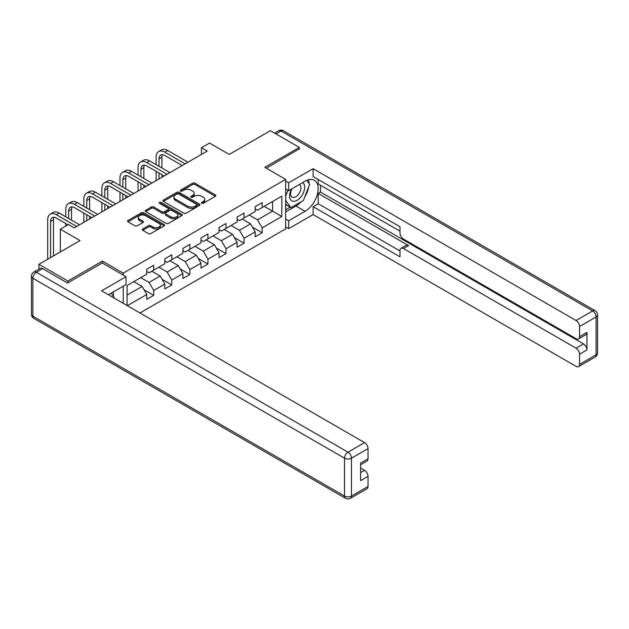 <?xml version="1.0" encoding="UTF-8"?>
<svg xmlns="http://www.w3.org/2000/svg" width="629" height="629" viewBox="0 0 629 629"><rect width="100%" height="100%" fill="white"/><g stroke="black" fill="none" stroke-linecap="round" stroke-linejoin="round"><path stroke-width="0.94" d="M201.705 203.277A1.124 0.653 0 0 0 203.293 203.277L215.377 196.303A1.612 0.928 0 0 0 215.849 195.643A1.612 0.928 0 0 0 215.377 194.99L194.911 183.173A1.612 0.928 0 0 0 192.631 183.173L180.554 190.147A1.124 0.653 0 0 0 180.224 190.603A1.124 0.653 0 0 0 180.554 191.067A1.124 0.653 0 0 0 182.143 191.067L183.707 190.162A5.142 2.972 0 0 1 190.988 190.162L192.694 191.145A5.142 2.972 0 0 1 194.196 193.245A5.142 2.972 0 0 1 192.694 195.352L191.13 196.248A1.124 0.653 0 0 0 190.799 196.712A1.124 0.653 0 0 0 191.13 197.168A1.124 0.653 0 0 0 192.718 197.168L194.282 196.264A5.142 2.972 0 0 1 201.563 196.264L203.269 197.254A5.142 2.972 0 0 1 204.771 199.354A5.142 2.972 0 0 1 203.269 201.453L201.705 202.357A1.124 0.653 0 0 0 201.374 202.813A1.124 0.653 0 0 0 201.705 203.277L201.705 202.357M142.72 228.995A1.612 0.928 0 0 0 142.248 229.648A1.612 0.928 0 0 0 142.72 230.308L148.46 233.618A1.612 0.928 0 0 0 150.732 233.618L164.153 225.874A1.612 0.928 0 0 0 164.625 225.221A1.612 0.928 0 0 0 164.153 224.561L143.687 212.744A1.612 0.928 0 0 0 141.407 212.744L127.994 220.488A1.612 0.928 0 0 0 127.522 221.149A1.612 0.928 0 0 0 127.994 221.801L134.928 225.811A1.612 0.928 0 0 0 137.201 225.811L142.948 222.493A1.612 0.928 0 0 0 143.42 221.84A1.612 0.928 0 0 0 142.948 221.18L139.504 219.199A4.301 2.485 0 0 1 138.246 217.437A4.301 2.485 0 0 1 140.904 215.142A4.301 2.485 0 0 1 145.59 215.684L159.066 223.46A4.301 2.485 0 0 1 160.324 225.221A4.301 2.485 0 0 1 157.667 227.509A4.301 2.485 0 0 1 152.981 226.975L150.732 225.677A1.612 0.928 0 0 0 148.46 225.677L142.72 228.995L142.72 230.308M299.325 149.215L299.325 147.414L270.368 130.69L229.239 154.435L209.551 143.066L201.437 147.744L207.232 151.086L74.246 227.871L68.451 224.522L60.345 229.208L60.345 251.946M102.393 263.048L102.393 261.106L67.877 281.037L38.912 264.322L80.04 240.577L60.345 229.208M102.393 261.106L123.245 273.143L285.652 179.383L285.652 228.87L139.984 312.975M299.325 147.414L264.801 167.338L285.652 179.383M183.825 213.207A1.612 0.928 0 0 0 186.098 213.207L199.511 205.455A1.612 0.928 0 0 0 199.983 204.802A1.612 0.928 0 0 0 199.511 204.142L179.045 192.332A1.612 0.928 0 0 0 176.773 192.332L163.359 200.077A1.612 0.928 0 0 0 162.887 200.73A1.612 0.928 0 0 0 163.359 201.39L183.825 213.207M159.884 203.521A1.124 0.653 0 0 1 161.024 203.678L181.812 215.676L168.415 223.413A1.612 0.928 0 0 1 166.142 223.413L145.676 211.596L145.676 210.283A1.612 0.928 0 0 0 145.205 210.943A1.612 0.928 0 0 0 145.676 211.596M145.676 210.283L151.416 206.965A1.612 0.928 0 0 1 153.688 206.965L161.991 211.761A1.612 0.928 0 0 0 164.263 211.761L168.077 209.559A1.612 0.928 0 0 0 168.548 208.907A1.612 0.928 0 0 0 168.077 208.246L159.436 203.261A1.124 0.653 0 0 1 159.106 202.797A1.124 0.653 0 0 1 159.797 202.2A1.124 0.653 0 0 1 161.024 202.341L181.836 214.355A1.612 0.928 0 0 1 182.308 215.008A1.612 0.928 0 0 1 181.836 215.668L181.836 214.355M38.912 269.141L38.912 264.322M67.877 281.037L67.877 282.846M123.245 303.312L123.245 286.187M123.245 275.085L123.245 273.143M144.041 289.765L153.712 295.355L153.712 290.472L164.829 284.049L164.829 288.931L171.78 284.921L171.78 280.039L182.905 273.615L182.905 278.498L189.856 274.488L189.856 269.605L200.973 263.181L200.973 268.064L207.924 264.054L207.924 259.172L219.049 252.748L219.049 257.631L226 253.621L226 248.738L237.117 242.314L237.117 247.197L244.068 243.187L244.068 238.305L255.185 231.881L255.185 236.763L262.136 232.754L262.136 227.871L281.831 216.502L281.831 196.169L272.569 201.516L272.569 211.147L281.831 216.502M153.712 295.355L146.761 299.365L146.761 294.482L127.357 305.686M127.066 305.513L127.066 285.519L146.761 274.15L146.761 269.267L153.712 265.257L153.712 270.14L164.829 263.716L164.829 258.834L171.78 254.824L171.78 259.706L182.905 253.283L182.905 248.4L189.856 244.39L189.856 249.273L200.973 242.849L200.973 237.966L207.924 233.957L207.924 238.839L219.049 232.416L219.049 227.533L226 223.523L226 228.406L237.117 221.982L237.117 217.099L244.068 213.089L244.068 217.972L255.185 211.548L255.185 206.666L262.136 202.656L262.136 207.539L281.831 196.169M151.856 271.209L160.198 276.021L149.081 282.445L140.739 277.625M146.761 271.476L149.081 272.813L153.712 270.14M149.081 282.445L153.712 290.472M160.198 276.021L164.829 284.049M169.932 260.776L178.274 265.587L167.149 272.011L158.807 267.191M164.829 261.043L167.149 262.379L171.78 259.706M167.149 272.011L171.78 280.039M178.274 265.587L182.905 273.615M188 250.342L196.342 255.154L185.225 261.578L176.883 256.758M182.905 250.609L185.225 251.946L189.856 249.273M185.225 261.578L189.856 269.605M196.342 255.154L200.973 263.181M206.076 239.908L214.41 244.72L203.293 251.144L194.951 246.324M200.973 240.176L203.293 241.512L207.924 238.839M203.293 251.144L207.924 259.172M214.41 244.72L219.049 252.748M224.144 229.475L232.486 234.287L221.361 240.71L213.027 235.891M219.049 229.742L221.361 231.079L226 228.406M221.361 240.71L226 248.738M232.486 234.287L237.117 242.314M242.212 219.041L250.554 223.853L239.437 230.277L231.095 225.457M237.117 219.309L239.437 220.645L244.068 217.972M239.437 230.277L244.068 238.305M250.554 223.853L255.185 231.881M264.227 206.336L272.569 211.147L257.505 219.843L249.163 215.024M255.185 208.875L257.505 210.212L262.136 207.539M257.505 219.843L262.136 227.871M201.437 147.744L201.437 154.435M127.066 295.15L142.13 286.454L133.788 281.643M142.13 286.454L146.761 294.482M252.465 227.163L262.136 232.754M234.397 237.597L244.068 243.187M216.321 248.03L226 253.621M198.253 258.464L207.924 264.054M180.185 268.897L189.856 274.488M162.109 279.331L171.78 284.921M202.153 203.434L203.269 202.79A5.142 2.972 0 0 0 204.771 200.69L204.771 199.354M194.196 193.245L194.196 194.589A5.142 2.972 0 0 1 192.694 196.688L191.578 197.333M215.354 196.311L194.911 184.509A1.612 0.928 0 0 0 192.631 184.509L181.003 191.224M199.495 205.471L179.045 193.669A1.612 0.928 0 0 0 176.773 193.669L163.375 201.398M196.673 205.258A1.124 0.653 0 0 0 197.003 204.802A1.124 0.653 0 0 0 196.673 204.339L178.707 193.968A1.124 0.653 0 0 0 177.111 193.968L175.467 194.919A5.142 2.972 0 0 0 173.958 197.026A5.142 2.972 0 0 0 175.467 199.126L187.749 206.21A5.142 2.972 0 0 0 195.021 206.21L196.673 205.258L196.673 206.603A1.124 0.653 0 0 0 197.003 206.139L197.003 204.802M173.958 197.026L173.958 198.363A5.142 2.972 0 0 0 175.467 200.462L175.467 199.126M196.673 206.603L195.021 207.554A5.142 2.972 0 0 1 187.749 207.554L175.467 200.462M145.692 211.611L151.416 208.309L151.416 206.965M168.548 208.907L168.548 210.243A1.612 0.928 0 0 1 168.077 210.896L164.263 213.097A1.612 0.928 0 0 1 161.991 213.097L153.688 208.309A1.612 0.928 0 0 0 151.416 208.309M170.601 216.73A4.301 2.485 0 0 0 175.294 217.272A4.301 2.485 0 0 0 177.944 214.976A4.301 2.485 0 0 0 176.686 213.223L171.937 210.479A1.612 0.928 0 0 0 169.665 210.479L165.859 212.681A1.612 0.928 0 0 0 165.388 213.333A1.612 0.928 0 0 0 165.859 213.994L170.601 216.73L170.601 218.074A4.301 2.485 0 0 0 175.294 218.609A4.301 2.485 0 0 0 177.944 216.313L177.944 214.976M165.388 213.333L165.388 214.67A1.612 0.928 0 0 0 165.859 215.33L165.859 213.994M170.601 218.074L165.859 215.33M160.324 225.221L160.324 226.558A4.301 2.485 0 0 1 157.667 228.854A4.301 2.485 0 0 1 152.981 228.311L150.732 227.014A1.612 0.928 0 0 0 148.46 227.014L142.736 230.316M138.246 217.437L138.246 218.774A4.301 2.485 0 0 0 139.504 220.535L139.504 219.199M142.948 221.18L142.948 222.493L139.504 220.535M164.13 225.89L143.687 214.08A1.612 0.928 0 0 0 141.407 214.08L128.017 221.817L127.994 220.488M156.118 164.656L156.118 157.164A12.289 7.092 60 0 1 158.665 151.534L161.559 149.867A12.289 7.092 60 0 1 167.707 150.473L188 162.196M158.665 151.534A12.289 7.092 60 0 1 164.806 152.147L185.107 163.862M182.206 165.537L164.806 155.489A8.193 4.725 -120 0 0 160.717 155.088A8.193 4.725 -120 0 0 159.019 158.838L159.019 166.323M162.424 154.71A8.193 4.725 -120 0 0 161.912 157.164L161.912 167.998M159.019 173.014L159.019 178.927M161.912 174.681L161.912 177.252M156.118 180.594L156.118 171.34M291.526 189.03A10.646 6.148 120 0 0 293.358 201.319A10.646 6.148 120 0 0 302.974 193.708A10.646 6.148 120 0 0 302.722 182.567M292.131 188.684A7.289 4.206 120 0 0 292.108 197.144A7.289 4.206 120 0 0 293.177 197.475A7.289 4.206 120 0 0 299.844 192.089A7.289 4.206 120 0 0 299.396 184.517A7.289 4.206 120 0 0 299.373 184.501M306.779 180.35L309.633 184.399L303.375 200.517L290.873 207.735L285.652 204.236M290.873 207.735L285.652 200.321M285.652 196.162L287.94 190.265M111.184 293.153L114.093 297.289L113.857 297.887M285.652 188.944L288.664 190.681L288.664 182.787L313.108 168.682L576.07 320.499L592.636 310.93L281.021 131.029L275.982 133.938M288.664 190.681L305.12 181.183A18.43 10.638 120 0 1 314.335 180.271A18.43 10.638 120 0 1 317.158 195.045A18.43 10.638 120 0 1 305.12 211.281L288.664 220.779L288.664 228.673L313.108 214.56L313.108 206.666L399.989 256.829L399.989 250.539A4.914 2.838 -120 0 1 401.011 248.29A4.914 2.838 -120 0 1 403.464 248.534L576.07 348.183L583.484 343.906A4.914 2.838 60 0 1 586.959 349.928L586.959 332.403A4.914 2.838 60 0 1 585.945 334.652L578.531 338.929A4.914 2.838 -120 0 0 579.545 336.68L579.545 326.514A4.914 2.838 -120 0 0 576.07 320.499M320.523 185.264L320.523 192.089L318.203 193.425L318.203 203.725L313.108 206.666M318.203 179.517L318.203 183.927L399.989 231.142M578.531 338.929A4.914 2.838 -120 0 1 576.07 338.693L403.464 239.036A4.914 2.838 -120 0 1 399.989 233.021L399.989 226.731L313.108 176.568L313.108 168.682M285.652 181.05L288.664 182.787M285.652 226.935L288.664 228.673M285.652 219.041L288.664 220.779M313.108 214.56L576.07 366.377A4.914 2.838 -120 0 0 578.531 366.621A4.914 2.838 -120 0 0 579.545 364.372L579.545 354.206A4.914 2.838 -120 0 0 576.07 348.183M299.325 148.814L266.366 168.242M318.203 193.425L408.567 245.593L403.464 248.534M320.523 192.089L583.484 343.906M318.203 203.725L399.989 250.94M401.011 248.29L406.106 245.349A4.914 2.838 60 0 1 408.567 245.593M285.652 211.949L295.968 205.998A18.43 10.638 120 0 0 301.071 201.846M304.735 197.026A18.43 10.638 120 0 0 308.697 186.797M308.996 183.495A18.43 10.638 120 0 0 308.54 179.737M285.652 209.811L290.063 207.271M285.652 205.801L286.588 205.258M42.623 268.662L36.364 272.278A4.914 2.838 -120 0 0 33.911 272.035L40.162 268.418A4.914 2.838 60 0 1 42.623 268.662L67.523 283.042L102.275 262.977L126.028 276.689L126.028 284.583L109.58 294.081A18.43 10.638 120 0 0 108.463 294.773M126.028 276.689L101.583 290.802L364.545 442.619A4.914 2.838 60 0 1 368.02 448.642L368.02 458.808A4.914 2.838 60 0 1 366.998 461.057L360.606 464.752M113.401 296.306L113.401 291.872M360.606 472.583L364.545 470.311A4.914 2.838 60 0 1 368.02 476.326L368.02 486.492A4.914 2.838 60 0 1 366.998 488.749L350.432 498.31A4.914 2.838 -120 0 0 351.454 496.061L368.02 486.492M368.02 458.808L360.606 463.086L360.606 480.611L368.02 476.326M364.545 470.311L360.606 468.039M138.05 175.09L138.05 167.597A12.289 7.092 60 0 1 140.597 161.968L143.491 160.301A12.289 7.092 60 0 1 149.631 160.906L169.932 172.621M140.597 161.968A12.289 7.092 60 0 1 146.738 162.581L167.031 174.296M164.138 175.971L146.738 165.922A8.193 4.725 -120 0 0 142.641 165.521A8.193 4.725 -120 0 0 140.943 169.264L140.943 176.757M144.356 165.144A8.193 4.725 -120 0 0 143.844 167.597L143.844 178.432M140.943 183.448L140.943 189.36M143.844 185.115L143.844 187.686M138.05 191.027L138.05 181.773M119.982 185.516L119.982 178.031A12.289 7.092 60 0 1 122.521 172.401L125.423 170.734A12.289 7.092 60 0 1 131.563 171.34L151.856 183.055M122.521 172.401A12.289 7.092 60 0 1 128.67 173.014L148.963 184.729M146.07 186.404L128.67 176.356A8.193 4.725 -120 0 0 124.573 175.955A8.193 4.725 -120 0 0 122.875 179.697L122.875 187.19M126.287 175.57A8.193 4.725 -120 0 0 125.769 178.031L125.769 188.865M122.875 193.881L122.875 199.794M125.769 195.548L125.769 198.119M119.982 201.461L119.982 192.207M101.906 195.949L101.906 188.464A12.289 7.092 60 0 1 104.453 182.835L107.347 181.168A12.289 7.092 60 0 1 113.495 181.773L133.788 193.488M104.453 182.835A12.289 7.092 60 0 1 110.594 183.448L130.895 195.163M127.994 196.838L110.594 186.789A8.193 4.725 -120 0 0 106.498 186.388A8.193 4.725 -120 0 0 104.807 190.131L104.807 197.624M108.212 186.003A8.193 4.725 -120 0 0 107.701 188.464L107.701 199.299M104.807 204.315L104.807 210.228M107.701 205.982L107.701 208.553M101.906 211.894L101.906 202.64M83.838 206.383L83.838 198.898A12.289 7.092 60 0 1 86.377 193.268L89.279 191.601A12.289 7.092 60 0 1 95.419 192.207L115.712 203.922M86.377 193.268A12.289 7.092 60 0 1 92.526 193.881L112.819 205.597M109.926 207.271L92.526 197.223A8.193 4.725 -120 0 0 88.43 196.814A8.193 4.725 -120 0 0 86.731 200.565L86.731 208.057M90.144 196.437A8.193 4.725 -120 0 0 89.633 198.898L89.633 209.732M86.731 214.748L86.731 220.661M89.633 216.415L89.633 218.986M83.838 222.328L83.838 213.074M65.762 216.816L65.762 209.331A12.289 7.092 60 0 1 68.309 203.702L71.203 202.035A12.289 7.092 60 0 1 77.351 202.64L97.644 214.355M68.309 203.702A12.289 7.092 60 0 1 74.45 204.315L94.751 216.03M91.85 217.705L74.45 207.656A8.193 4.725 -120 0 0 70.362 207.248A8.193 4.725 -120 0 0 68.663 210.998L68.663 218.491M72.068 206.87A8.193 4.725 -120 0 0 71.557 209.331L71.557 220.166M65.762 226.078L65.762 223.507M47.694 259.25L47.694 219.765A12.289 7.092 60 0 1 50.241 214.135L53.135 212.468A12.289 7.092 60 0 1 59.275 213.074L79.576 224.789M50.241 214.135A12.289 7.092 60 0 1 56.382 214.748L76.675 226.464M67.987 224.789L56.382 218.09A8.193 4.725 -120 0 0 52.286 217.681A8.193 4.725 -120 0 0 50.587 221.432L50.587 257.576M54 217.304A8.193 4.725 -120 0 0 53.489 219.765L53.489 255.901M203.269 202.79L203.269 201.453M191.13 197.168L191.13 196.248M192.694 196.688L192.694 195.352M180.554 191.067L180.554 190.147M192.631 184.509L192.631 183.173M194.911 184.509L194.911 183.173M215.377 196.303L215.377 194.99M163.359 201.39L163.359 200.077M176.773 193.669L176.773 192.332M179.045 193.669L179.045 192.332M199.511 205.455L199.511 204.142M187.749 207.554L187.749 206.21M195.021 207.554L195.021 206.21M153.688 208.309L153.688 206.965M161.991 213.097L161.991 211.761M164.263 213.097L164.263 211.761M168.077 210.896L168.077 209.559M161.024 203.678L161.024 202.341M148.46 227.014L148.46 225.677M150.732 227.014L150.732 225.677M152.981 228.311L152.981 226.975M141.407 214.08L141.407 212.744M143.687 214.08L143.687 212.744M164.153 225.874L164.153 224.561M167.707 150.473L164.806 152.147M161.912 157.164L159.019 158.838M579.545 336.68L586.959 332.403M586.959 349.928L579.545 354.206M579.545 364.372L596.111 354.811L596.111 316.953L579.545 326.514M295.968 205.998L305.12 211.281M596.111 354.811A4.914 2.838 60 0 1 595.089 357.06A4.914 4.914 0 0 0 597.55 352.798A4.914 2.838 180 0 1 596.111 354.811M596.111 316.953A4.914 2.838 0 0 0 597.55 314.948A4.914 4.914 0 0 0 595.089 310.687A4.914 2.838 -60 0 0 592.636 310.93A4.914 2.838 60 0 1 596.111 316.953M274.543 133.104L278.568 130.785A4.914 2.838 60 0 1 281.021 131.029A4.914 2.838 -60 0 1 283.482 130.785L595.089 310.687M33.911 272.035A4.914 4.914 0 0 0 31.45 276.288A4.914 2.838 180 0 0 32.889 278.293A4.914 2.838 -60 0 1 36.364 272.278L347.979 452.188A4.914 2.838 -60 0 0 344.503 458.203L32.889 278.293L32.889 316.151L344.503 496.061L344.503 458.203A4.914 2.838 -0 0 0 351.454 458.203L351.454 496.061A4.914 2.838 180 0 1 344.503 496.061A4.914 2.838 -60 0 0 345.518 498.31A4.914 4.914 0 0 0 350.432 498.31M368.02 448.642L351.454 458.203A4.914 2.838 -120 0 0 347.979 452.188L364.545 442.619M33.911 318.4A4.914 2.838 -60 0 1 32.889 316.151A4.914 2.838 -0 0 1 31.45 314.146A4.914 4.914 0 0 0 33.911 318.4L345.518 498.31M149.631 160.906L146.738 162.581M143.844 167.597L140.943 169.264M131.563 171.34L128.67 173.014M125.769 178.031L122.875 179.697M113.495 181.773L110.594 183.448M107.701 188.464L104.807 190.131M95.419 192.207L92.526 193.881M89.633 198.898L86.731 200.565M77.351 202.64L74.45 204.315M71.557 209.331L68.663 210.998M59.275 213.074L56.382 214.748M53.489 219.765L50.587 221.432M578.531 366.621L595.089 357.06M597.55 352.798L597.55 314.948M283.482 130.785A4.914 4.914 0 0 0 278.568 130.785M31.45 276.288L31.45 314.146"/></g></svg>
